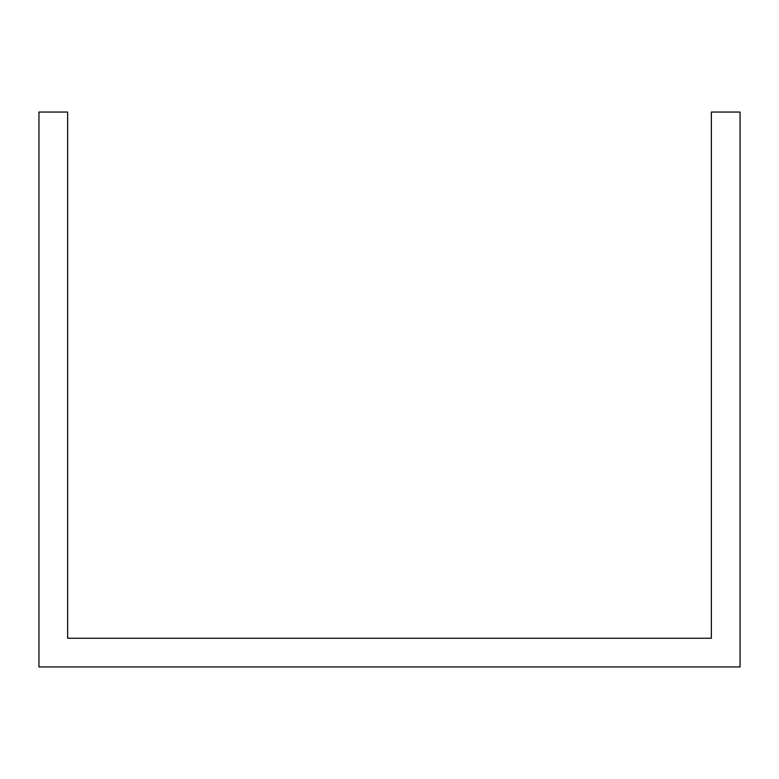 <?xml version="1.0" encoding="UTF-8"?>
<svg xmlns="http://www.w3.org/2000/svg" width="779" height="779" viewBox="0 0 779 779"><rect width="100%" height="100%" fill="white"/><g stroke="black" fill="none" stroke-linecap="round" stroke-linejoin="round"><path stroke-width="1.17" d="M673.085 666.951L740.05 666.951L740.05 112.049L711.354 112.049L711.354 638.254L67.646 638.254L67.646 112.049L38.95 112.049L38.95 666.951L673.085 666.951"/></g></svg>

